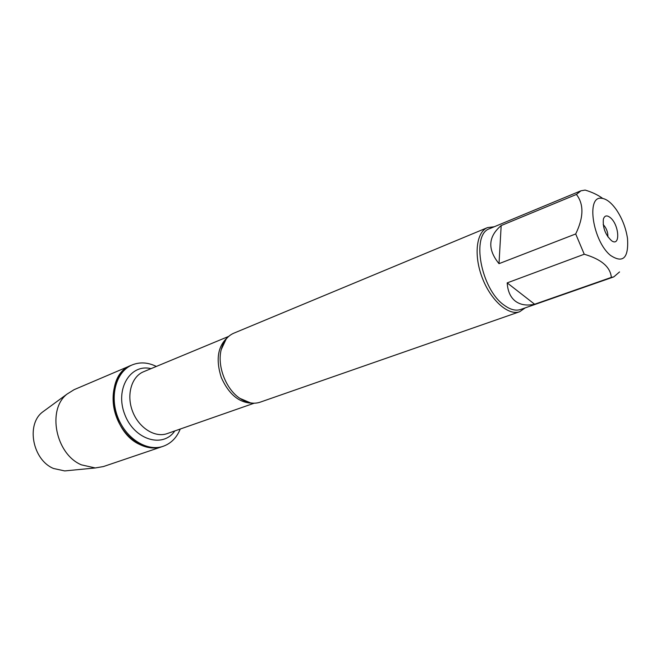 <?xml version="1.0" encoding="UTF-8"?>
<svg xmlns="http://www.w3.org/2000/svg" width="661" height="661" viewBox="0 0 661 661"><rect width="100%" height="100%" fill="white"/><g stroke="black" fill="none" stroke-linecap="round" stroke-linejoin="round"><path stroke-width="0.99" d="M180.255 429.03C176.751 437.681 171.075 443.432 163.234 446.274C147.196 451.975 125.887 438.714 117.732 417.05C109.371 395.46 116.41 371.375 132.159 364.93C139.901 361.823 147.965 362.327 156.343 366.442M163.234 446.274L103.447 466.55L95.258 467.955L81.41 464.848C55.64 454.157 46.832 409.589 67.042 394.096L74.082 389.684L131.076 365.393C115.328 371.837 108.28 395.906 116.633 417.471C124.789 439.111 146.089 452.355 162.119 446.654C155.005 448.984 147.56 448.274 139.793 444.523C109.412 431.22 103.727 374.638 131.076 365.393L132.159 364.93M487.562 227.574L233.754 333.21C227.558 335.912 223.385 341.365 221.237 349.562C216.899 365.764 225.839 389.164 239.877 398.352L242.29 399.855C248.569 403.293 254.51 404.069 260.103 402.194L519.703 311.711C508.392 315.941 490.809 300.433 482.257 277.81C473.549 255.253 476.317 231.961 487.562 227.574L494.246 226.756M525.231 307.869L519.703 311.711M610.541 217.824C619.332 225.203 620.472 247.173 611.623 240.769C605.393 234.903 602.642 227.698 603.369 219.171C604.633 215.37 607.021 214.924 610.541 217.824M610.516 255.402C623.034 263.648 628.71 258.063 627.529 238.646C626 228.342 622.373 218.849 616.647 210.148C611.392 202.613 606.286 198.647 601.328 198.25C585.919 196.044 592.892 241.282 610.516 255.402M602.675 198.407C597.932 194.937 592.091 192.161 585.15 190.079L580.92 190.806L576.425 194.441C583.977 204.232 583.737 217.403 575.698 233.953L584.25 254.237C601.37 259.286 610.392 267.003 611.334 277.397L613.796 276.885L619.547 271.927M501.178 225.566C488.099 236.679 487.372 249.379 499.005 263.665L501.178 225.566L576.425 194.441M499.005 263.665L575.698 233.953M507.194 282.883C507.722 291.212 510.441 297.301 515.357 301.152C520.347 304.878 526.776 305.911 534.633 304.242L507.194 282.883L584.25 254.237M534.633 304.242L611.334 277.397M613.796 276.885L520.637 309.472C515.729 311.108 510.226 309.662 504.128 305.159C480.787 289.105 470.839 234.044 489.751 228.623L580.92 190.806M607.897 236.878C607.98 232.143 606.41 228.028 603.187 224.558M68.298 470.582L64.72 470.929L53.516 468.484C32.769 460.048 25.911 424.849 42.304 412.233L45.196 410.109M252.857 403.16C239.53 403.202 229.003 394.65 221.286 377.497C215.602 359.567 217.742 346.174 227.706 337.317M228.665 336.408L143.561 371.746C131.514 376.563 126.193 394.939 132.572 411.382C138.785 427.89 154.996 438.045 167.183 433.599L254.179 403.202M174.785 430.939C162.936 448.588 134.15 439.846 124.731 414.373C114.774 389.114 130.407 363.41 150.997 368.664M250.527 402.888L239.877 398.352M226.153 339.076L221.237 349.562M64.72 470.929L95.258 467.955M42.304 412.233L67.042 394.096"/></g></svg>
